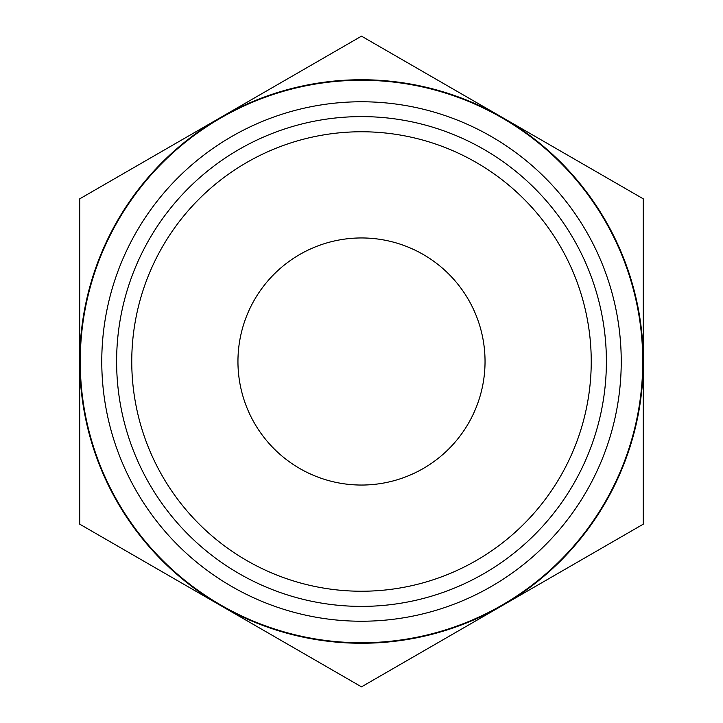 <?xml version="1.0" encoding="UTF-8"?>
<svg xmlns="http://www.w3.org/2000/svg" width="723" height="723" viewBox="0 0 723 723"><rect width="100%" height="100%" fill="white"/><g stroke="black" fill="none" stroke-linecap="round" stroke-linejoin="round"><path stroke-width="1.08" d="M79.738 524.175L79.738 198.825L361.5 36.15L643.262 198.825L643.262 524.175L361.5 686.85L79.738 524.175M220.623 605.513A281.762 281.762 0 0 1 220.623 117.488A281.762 281.762 0 0 1 643.262 361.5A281.762 281.762 0 0 1 220.623 605.513M131.758 361.5A229.742 229.742 0 0 1 476.367 162.539A229.742 229.742 0 0 1 476.367 560.461A229.742 229.742 0 0 1 131.758 361.5M116.611 361.5A244.889 244.889 0 0 1 483.949 149.417A244.889 244.889 0 0 1 483.949 573.583A244.889 244.889 0 0 1 116.611 361.5M237.948 361.5A123.552 123.552 0 0 1 423.271 254.505A123.552 123.552 0 0 1 423.271 468.495A123.552 123.552 0 0 1 237.948 361.5M80.253 361.5A281.247 281.247 0 0 1 502.124 117.93A281.247 281.247 0 0 1 502.124 605.07A281.247 281.247 0 0 1 80.253 361.5M101.771 361.5A259.729 259.729 0 0 1 491.369 136.566A259.729 259.729 0 0 1 491.369 586.434A259.729 259.729 0 0 1 101.771 361.5"/></g></svg>
